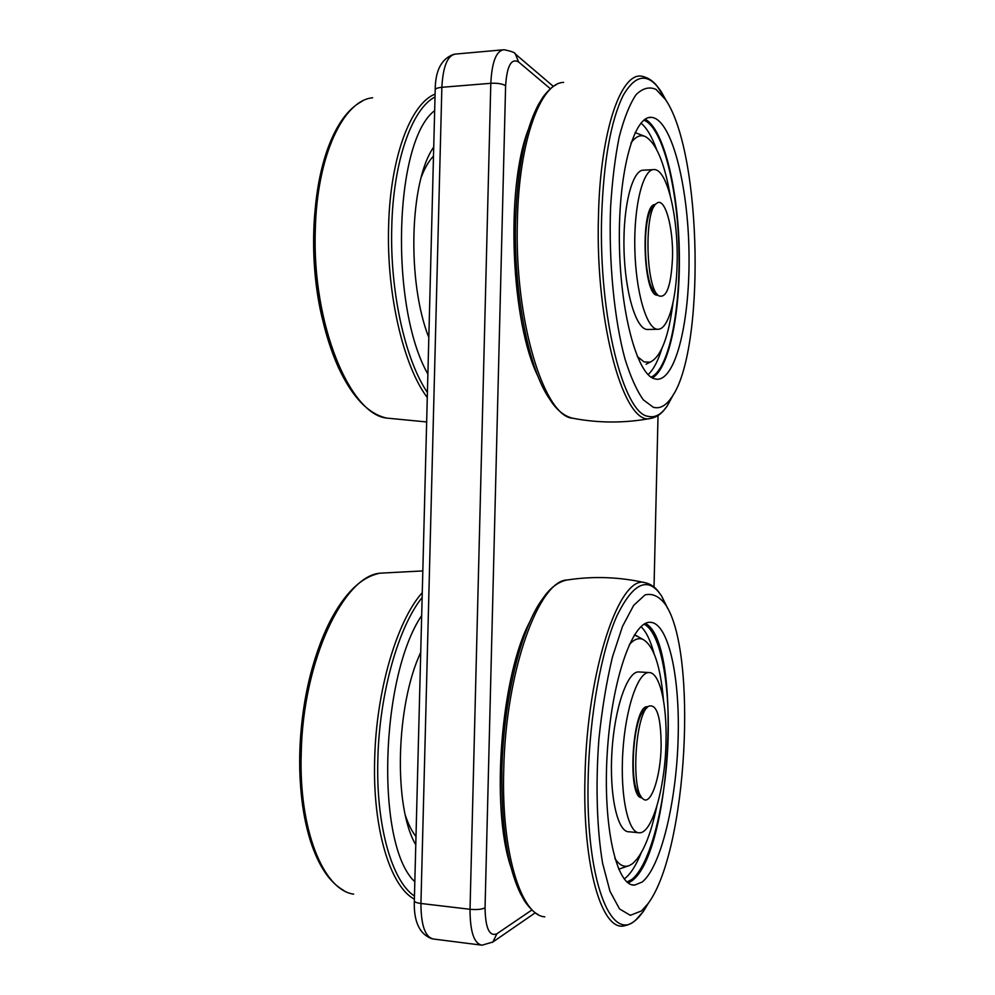 <?xml version="1.0" encoding="UTF-8"?>
<svg xmlns="http://www.w3.org/2000/svg" width="995" height="995" viewBox="0 0 995 995"><rect width="100%" height="100%" fill="white"/><g stroke="black" fill="none" stroke-linecap="round" stroke-linejoin="round"><path stroke-width="1.49" d="M431.395 237.482L430.91 256.399M418.596 734.982L418.111 754.086M655.021 204.56L655.431 204.547C640.158 202.532 642.583 297.269 657.596 295.179L657.919 295.179M677.11 263.6C676.413 300.266 667.993 330.203 657.62 329.27C646.762 329.295 635.718 292.43 634.822 248.563C633.79 204.696 643.379 168.043 654.461 169.573C667.521 169.871 678.503 218.664 677.11 263.6M652.919 169.66L644.026 170.182C632.696 168.665 622.92 205.244 624.002 248.999C624.947 292.754 636.228 329.519 647.335 329.482L648.193 329.469M654.014 378.66C636.924 373.523 620.059 312.144 619.363 241.424C618.492 170.642 634.362 114.661 651.775 117.398C671.662 119.636 688.043 185.368 688.988 252.208C690.219 319.121 676.314 379.742 656.998 379.282L654.014 378.66M645.146 119.251C663.516 128.542 677.856 188.117 679.262 249.173C680.816 310.291 669.672 367.814 652.409 377.926M635.096 132.584L644.959 136.415M646.066 364.245L650.195 362.13L644.063 361.931L637.297 356.484M630.967 142.994C635.656 136.427 640.519 134.325 645.556 136.676C656.252 143.205 664.473 162.819 670.232 195.505M672.981 302.828C668.652 337.019 661.053 356.782 650.195 362.13M528.245 129.698C505.037 189.187 511.206 323.599 538.258 376.931M643.864 120.184C662.571 127.074 677.52 187.259 678.926 249.185C680.53 311.186 668.827 369.269 651.116 377.142M640.929 123.119C646.663 127.77 651.849 136.477 656.501 149.238M661.874 348.573C658.006 361.11 653.416 369.779 648.093 374.58M653.342 407.278L643.367 399.878C636.75 390.625 630.619 376.981 624.972 358.946C614.301 319.656 608.604 262.071 610.557 207.818C612.149 181.364 615.034 157.683 619.251 136.775C624.076 118.194 629.673 104.189 636.029 94.749C642.608 88.194 649.287 86.416 656.053 89.426L665.742 99.861C702.557 154.611 705.181 352.69 671.314 397.801C665.754 405.86 659.76 409.02 653.342 407.278M427.887 374.058C389.53 307.455 393.933 141.029 434.666 110.632M428.82 337.467C406.843 282.157 409.492 181.227 433.721 147.061M325.614 158.479C310.875 200.604 309.569 267.046 322.467 319.159M421.246 177.209C424.765 168.006 428.857 160.966 433.497 156.066M645.457 623.467C682.122 641.7 671.911 852.155 631.85 880.873L628.33 882.975M644.113 624.213C660.954 632.347 670.605 686.488 667.832 745.864C665.182 805.179 650.121 865.128 631.887 879.431L627.074 881.993M629.027 865.65L618.666 869.207M634.387 634.972L638.491 636.899M656.725 806.746C650.394 836.459 642.235 855.501 632.248 863.871L629.313 865.538C624.139 867.628 619.313 865.24 614.835 858.386M629.275 644.611C633.964 639.362 638.479 637.596 642.82 639.337C653.578 645.332 660.469 665.655 663.478 700.293M641.116 853.051C636.016 865.55 630.531 874.083 624.649 878.66L624.226 878.958M640.991 626.626C646.24 631.676 650.593 640.668 654.038 653.566M641.551 910.91L630.32 915.325L619.524 908.92L610.01 891.358L602.609 863.324C596.851 828.984 595.495 784.446 598.915 738.937C602.025 709 606.54 681.662 612.46 656.949L622.534 626.315L633.678 605.358L645.034 594.91C652.471 593.095 659.287 596.328 665.506 604.599C697.806 651.949 687.446 850.265 648.23 903.398L641.551 910.91M642.223 881.993L634.748 885.077C616.514 887.043 602.547 825.838 607.273 752.469C611.788 679.125 632.77 620.805 650.295 622.298C668.491 622.882 680.082 676.824 678.117 739.173C676.339 801.448 661.066 866.732 642.223 881.993M530.347 620.756C501.318 673.428 490.137 806.746 510.995 867.404M415.985 836.509C411.918 831.397 408.41 824.469 405.487 815.738M420.052 653.902L420.711 652.72M414.828 881.732C375.463 845.576 379.916 677.247 421.669 615.569M415.773 844.767C393.212 807.057 395.886 705.007 420.723 652.372M327.703 628.206C300.465 679.523 291.025 774.421 308.587 830.564M658.031 415.537L654.026 587.038M550.409 88.766L518.582 61.951C511.293 57.959 506.965 65.869 505.609 85.707L485.05 907.85C485.411 928.148 489.353 936.793 496.891 933.783L531.939 909.952M647.857 706.786L647.621 706.773C632.521 703.826 626.402 799.035 641.937 797.729M639.3 671.986L638.641 671.936C627.459 671.277 614.624 707.557 611.962 751.461C609.151 795.366 617.584 832.666 629.064 831.783L638.168 832.666M666.003 741.81C665.307 786.436 652.471 833.201 639.524 832.79C628.28 833.698 620.047 796.323 622.808 752.307C625.445 708.291 638.019 671.899 648.964 672.545C659.685 672.16 667.048 704.025 666.003 741.81M657.409 294.607L655.083 292.207C643.305 284.508 641.775 213.726 653.392 207.209L654.349 206.064M672.496 258.091C671.053 286.585 666.351 299.097 658.391 295.627C645.693 287.406 644.051 210.368 656.576 203.415C664.822 196.164 673.515 227.519 672.496 258.091M640.904 796.174L639.909 794.893C628.467 787.654 632.77 716.723 644.947 709.622L647.223 707.445M661.14 746.138C660.73 776.573 650.867 806.46 642.957 798.823C630.606 791.075 635.283 713.875 648.404 706.313C656.737 703.341 660.991 716.611 661.14 746.138M563.618 82.398C540.546 82.66 518.992 141.153 517.388 220.38C514.191 321.509 544.489 417.092 572.909 418.261M652.994 417.912L650.481 418.447C624.798 426.445 595.159 326.323 598.455 216.475C600.147 129.45 621.962 68.978 643.429 76.652M556.168 84.786C550.981 86.776 543.233 96.366 542.35 98.082L538.494 104.425C525.024 129.81 517.375 168.628 515.559 220.878C513.544 290.702 527.76 363.959 547.225 395.388L552.175 402.888C558.357 411.333 565.185 416.445 572.66 418.211M673.839 393.746L667.259 405.948C661.339 414.567 654.959 418.024 648.093 416.32C623.89 413.684 598.654 317.666 601.639 216.748C603.555 161.451 610.706 121.079 623.094 95.607C635.693 73.742 648.417 72.461 661.265 91.739L666.289 100.719M372.603 97.796C343.238 100.395 316.833 156.215 315.303 230.094C311.895 324.631 350.252 414.778 386.868 418.099L426.656 421.955M427.278 397.527C403.796 366.695 386.495 295.005 388.61 226.574C390.09 157.857 410.649 103.43 435.089 94.127M362.23 101.204C348.163 108.505 336.658 124.338 327.716 148.678C319.494 171.7 314.893 198.988 313.898 230.554C313.251 283.538 321.422 329.208 338.437 367.541C352.068 396.669 367.864 413.46 385.811 417.888M427.415 392.503C405.438 360.513 389.779 291.958 391.769 226.823C393.199 161.414 411.992 108.642 435.014 96.975M624.736 925.711C629.959 924.641 634.673 921.756 638.865 917.067L643.417 911.395L636.278 919.455C611.291 944.951 585.159 879.829 588.207 777.07C589.712 714.323 601.565 650.469 616.85 616.004C633.33 582.311 648.292 575.732 661.762 596.303L657.969 590.98C654.424 586.602 650.183 583.866 645.257 582.747C619.325 576.926 593.368 575.993 567.361 579.961C539.228 579.936 505.572 670.17 503.719 770.304C501.269 852.317 520.982 915.437 544.8 916.843M624.773 925.711C602.298 932.526 582.386 867.155 584.985 777.145C586.988 668.13 620.208 573.617 645.307 582.759L647.26 583.244M566.366 580.122C558.792 581.913 551.902 586.714 545.708 594.55L540.484 601.776C520.236 631.663 503.37 701.214 501.903 769.807C501.119 824.619 507.226 865.737 520.236 893.174L523.942 899.903C524.987 902.055 532.599 912.179 537.86 914.33M665.506 604.599L661.762 596.303L667.782 608.617M380.675 573.157C344.419 574.911 302.94 659.685 301.224 753.24C298.662 829.706 323.387 890.09 353.635 894.144M414.38 899.144C390.289 886.62 372.528 828.86 374.667 759.434C376.16 690.194 397.216 620.532 422.266 592.634M378.672 573.506C360.65 577.535 344.295 593.741 329.619 622.111C311.821 658.18 301.895 701.749 299.843 752.805C299.097 786.237 302.555 815.365 310.204 840.178C318.388 865.812 329.619 882.602 343.909 890.55M414.455 896.047C391.93 881.309 375.836 825.44 377.851 759.372C379.294 693.465 398.547 626.713 422.141 597.485M485.05 907.85C481.779 909.418 476.767 909.903 470.026 909.293L490.809 83.306L441.867 87.299C437.29 87.759 435.064 88.729 435.188 90.197L414.343 900.574C414.144 901.88 416.333 902.851 420.935 903.472L441.867 87.299C443.024 66.031 447.7 54.949 455.897 54.041L502.375 49.887M496.891 933.783L492.873 942.004L482.04 945.2C474.08 943.807 470.075 931.842 470.026 909.293L420.935 903.472C421.022 925.748 425.313 937.613 433.82 939.069L480.573 945.014M535.335 912.738L492.338 942.377M505.609 85.707C502.45 83.779 497.512 82.983 490.809 83.306C491.916 61.802 496.306 50.608 503.98 49.75C511.505 51.205 515.335 52.673 515.447 54.116L514.962 53.693M518.582 61.951L515.447 54.116L553.407 86.441M647.335 329.482L657.62 329.27M572.884 418.261L572.884 418.261C598.58 423.186 624.437 423.248 650.444 418.447C655.357 417.601 659.648 415.102 663.304 410.985L667.259 405.948L671.314 397.801M643.392 76.64C648.504 77.971 653.043 81.055 656.986 85.906L665.742 99.861M651.775 117.398L648.864 117.609M642.82 639.337L635.929 635.457M648.23 903.398L643.417 911.395M634.748 885.077L632.161 884.791M380.749 573.145L422.813 570.919M435.201 89.662C435.337 70.297 441.606 58.494 454.019 54.24M414.33 901.06C413.621 921.656 419.554 934.255 432.104 938.832M638.641 671.936L648.964 672.545M654.486 293.475L656.252 293.425M652.086 206.537L654.026 206.45M638.628 795.577L640.569 795.751M644.35 708.365L646.141 708.49"/></g></svg>
